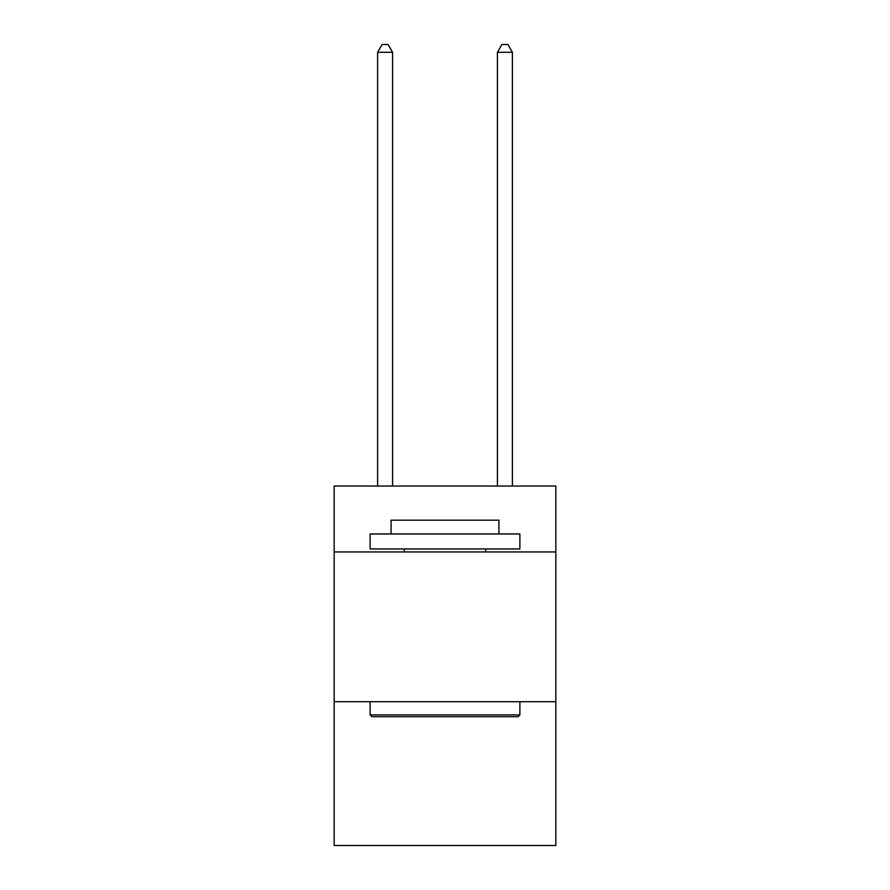 <?xml version="1.0" encoding="UTF-8"?>
<svg xmlns="http://www.w3.org/2000/svg" width="890" height="890" viewBox="0 0 890 890"><rect width="100%" height="100%" fill="white"/><g stroke="black" fill="none" stroke-linecap="round" stroke-linejoin="round"><path stroke-width="1.33" d="M555.838 551.945L555.838 486.04L334.162 486.04L334.162 551.945L555.838 551.945L555.838 845.5L334.162 845.5L334.162 551.945M555.838 701.721L334.162 701.721M371.909 716.695L370.118 714.893L519.882 714.893L518.091 716.695L371.909 716.695M519.882 533.967L519.882 548.941L370.118 548.941L370.118 533.967L519.882 533.967M391.077 533.967L391.077 520.183L498.923 520.183L498.923 533.967M519.882 701.721L519.882 714.893M370.118 701.721L370.118 714.893M485.74 548.941L485.74 551.945M404.26 548.941L404.26 551.945M392.579 486.04L392.579 52.288L377.605 52.288L377.605 486.04M377.605 52.288L382.099 44.5L388.084 44.5L392.579 52.288M512.395 486.04L512.395 52.288L497.421 52.288L497.421 486.04M497.421 52.288L501.916 44.5L507.901 44.5L512.395 52.288"/></g></svg>
